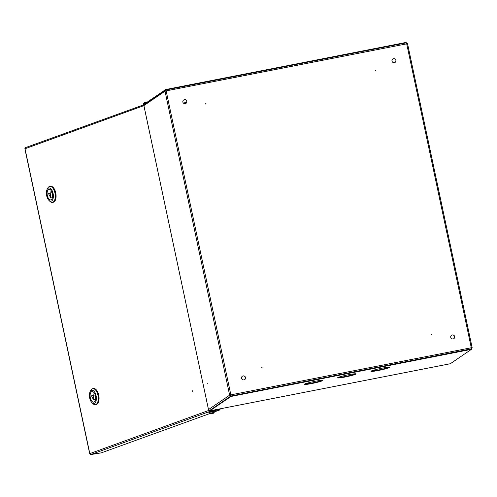 <?xml version="1.0" encoding="UTF-8"?>
<svg xmlns="http://www.w3.org/2000/svg" width="497" height="497" viewBox="0 0 497 497"><rect width="100%" height="100%" fill="white"/><g stroke="black" fill="none" stroke-linecap="round" stroke-linejoin="round"><path stroke-width="0.75" d="M375.372 70.468L375.72 70.984M375.887 70.636L375.278 70.76L375.887 70.636M431.477 334.431L431.831 334.947M431.992 334.599L431.39 334.723L431.992 334.599M261.733 367.681L262.081 368.196M262.248 367.855L261.639 367.973L262.248 367.855M205.628 103.718L205.975 104.233M206.143 103.892L205.534 104.01L206.143 103.892M207.74 383.168L207.746 383.516L207.74 383.168M183.642 100.009A2.044 2 -124.2 0 1 186.723 101.338A2.044 2 -124.2 0 1 185.946 103.388M186.804 101.282A2.044 2 -124.2 0 1 185.984 103.364A2.044 2 -124.2 0 1 182.859 102.059A2.044 2 -124.2 0 1 183.679 99.978A2.044 2 -124.2 0 1 186.804 101.282M451.512 335.276A2.044 2 -124.2 0 1 454.593 336.606A2.044 2 -124.2 0 1 453.811 338.656M454.668 336.556A2.044 2 -124.2 0 1 453.848 338.631A2.044 2 -124.2 0 1 450.729 337.326A2.044 2 -124.2 0 1 451.549 335.251A2.044 2 -124.2 0 1 454.668 336.556M242.356 376.248A2.044 2 -124.2 0 1 245.443 377.577A2.044 2 -124.2 0 1 244.661 379.627M245.518 377.527A2.044 2 -124.2 0 1 244.698 379.602A2.044 2 -124.2 0 1 241.579 378.298A2.044 2 -124.2 0 1 242.393 376.217A2.044 2 -124.2 0 1 245.518 377.527M392.792 59.037A2.044 2 -124.2 0 1 395.873 60.367A2.044 2 -124.2 0 1 395.096 62.417M395.954 60.311A2.044 2 -124.2 0 1 395.134 62.392A2.044 2 -124.2 0 1 392.009 61.088A2.044 2 -124.2 0 1 392.829 59.006A2.044 2 -124.2 0 1 395.954 60.311M165.948 89.945L144.316 104.488A1.069 1.044 55.8 0 0 143.894 105.575L208.504 409.565L229.639 395.177L230.912 395.587L230.857 394.848L471.286 347.751L472.15 347.651L471.342 349.006M472.125 347.639L407.521 43.686L406.254 42.872M166.054 90.373L165.687 90.479M165.52 90.647L165.023 91.187L229.639 395.177L230.875 396.028L230.782 395.6M208.504 409.565A1.069 1.044 55.8 0 0 209.759 410.404L230.875 396.028L209.746 410.41M230.061 395.096L230.776 394.898M229.639 395.177L230.857 394.848L230.906 395.569M407.521 43.686L166.24 90.864L165.023 91.187L143.894 105.575M471.293 347.788L472.131 347.676M230.857 394.848L166.029 90.355M165.812 89.957L406.179 42.86L406.676 43.761L471.286 347.751L471.218 348.937L230.999 395.997M407.093 43.767L406.341 43.289M165.905 90.386L165.451 91.106M230.981 396.451L209.852 410.833L450.27 363.742L471.417 349.348L230.981 396.451L230.894 396.016L471.286 348.844M471.212 348.503L471.709 347.757L471.324 348.018M144.124 104.668L25.347 147.677L25.018 148.752L25.316 148.286L25.018 148.752L143.9 105.625M406.266 42.848L406.173 42.413L165.743 89.516L144.608 103.904L144.546 104.339M165.83 89.945L165.743 89.516M322.584 380.621A9.443 0.764 168 0 0 322.733 380.435A9.443 0.764 168 0 0 314.234 381.466A9.443 0.764 168 0 0 304.4 384.181A9.443 0.764 168 0 0 304.251 384.367A9.443 0.764 168 0 0 312.75 383.336A9.443 0.764 168 0 0 322.584 380.621M355.927 374.086A9.443 0.764 168 0 0 356.076 373.906A9.443 0.764 168 0 0 347.577 374.937A9.443 0.764 168 0 0 337.743 377.652A9.443 0.764 168 0 0 337.6 377.832A9.443 0.764 168 0 0 346.092 376.807A9.443 0.764 168 0 0 355.927 374.086M389.269 367.556A9.443 0.764 168 0 0 389.418 367.376A9.443 0.764 168 0 0 380.919 368.401A9.443 0.764 168 0 0 371.085 371.116A9.443 0.764 168 0 0 370.942 371.302A9.443 0.764 168 0 0 379.435 370.271A9.443 0.764 168 0 0 389.269 367.556M304.599 384.069A9.443 0.764 168 0 0 313.557 382.721A9.443 0.764 168 0 0 322.292 380.304M337.941 377.534A9.443 0.764 168 0 0 346.9 376.186A9.443 0.764 168 0 0 355.641 373.775M371.284 371.004A9.443 0.764 168 0 0 380.248 369.656A9.443 0.764 168 0 0 388.983 367.24M471.324 348.919L471.417 349.348M209.579 410.423L209.833 410.839L450.251 363.742M192.538 390.754L192.65 391.369L192.538 390.754M96.629 453.022L93.653 453.804L96.629 453.022M215.773 410.336L210.504 411.199L210.411 410.771L215.679 409.907L215.773 410.336L220.09 409.839L214.157 411.988M209.597 413.641L101.345 452.842L90.703 454.587L89.721 453.842L24.85 148.659M215.679 409.907L220.003 409.41L220.09 409.839M209.591 410.46L210.504 411.199L90.703 454.587M215.642 409.702L214.201 409.988M212.896 410.242L215.648 409.745M25.018 148.752L89.814 453.599L90.324 454.14M208.858 411.907L208.759 412.336L214.306 411.156L214.238 410.851L208.858 411.907M93.43 388.573A8.089 4.057 80.7 0 1 93.566 388.548A8.089 4.057 80.7 0 1 98.735 395.134A8.089 4.057 80.7 0 1 96.182 404.521A8.089 4.057 80.7 0 1 96.045 404.533M98.468 395.177A8.089 4.057 80.7 0 1 95.915 404.564A8.089 4.057 -99.3 0 0 98.468 395.177A8.089 4.057 -99.3 0 0 93.299 388.592A8.089 4.057 80.7 0 1 98.468 395.177M93.765 395.146L91.485 395.842L93.455 399.576L93.765 395.146M95.443 395.935A5.349 2.684 -99.3 0 0 92.02 391.58A5.349 2.684 -99.3 0 0 90.33 397.786A5.349 2.684 -99.3 0 0 93.747 402.141A5.349 2.684 -99.3 0 0 95.443 395.935M94.157 392.835A5.349 2.684 -99.3 0 0 93.858 395.016M89.677 398.016A6.703 3.361 -99.3 0 0 91.839 402.564A6.703 3.361 -99.3 0 0 95.48 402.322A6.703 3.361 -99.3 0 0 96.089 395.699A6.703 3.361 -99.3 0 0 93.281 390.617A6.703 3.361 -99.3 0 0 90.075 391.785A6.703 3.361 -99.3 0 0 89.677 398.016M90.075 391.785L90.678 390.543A8.089 4.057 80.7 0 1 92.759 388.679A8.089 4.057 80.7 0 1 97.934 395.264A8.089 4.057 80.7 0 1 95.374 404.651A8.089 4.057 80.7 0 1 92.809 403.552L91.839 402.564M94.828 399.346A5.349 2.684 -99.3 0 0 95.374 400.271M50.439 186.307A8.089 4.057 80.7 0 1 50.57 186.282A8.089 4.057 80.7 0 1 55.745 192.867A8.089 4.057 80.7 0 1 53.185 202.248A8.089 4.057 80.7 0 1 53.055 202.267M55.478 192.911A8.089 4.057 80.7 0 1 52.918 202.291A8.089 4.057 -99.3 0 0 55.478 192.911A8.089 4.057 -99.3 0 0 50.303 186.325A8.089 4.057 80.7 0 1 55.478 192.911M50.775 192.873L48.489 193.569L50.464 197.303L50.775 192.873M52.446 193.662A5.349 2.684 -99.3 0 0 49.023 189.307A5.349 2.684 -99.3 0 0 47.333 195.514A5.349 2.684 -99.3 0 0 50.756 199.869A5.349 2.684 -99.3 0 0 52.446 193.662M51.16 190.562A5.349 2.684 -99.3 0 0 50.868 192.743M46.687 195.75A6.703 3.361 -99.3 0 0 48.849 200.297A6.703 3.361 -99.3 0 0 52.489 200.049A6.703 3.361 -99.3 0 0 53.092 193.432A6.703 3.361 -99.3 0 0 50.284 188.344A6.703 3.361 -99.3 0 0 47.085 189.512A6.703 3.361 -99.3 0 0 46.687 195.75M47.085 189.512L47.687 188.27A8.089 4.057 80.7 0 1 49.762 186.412A8.089 4.057 80.7 0 1 54.937 192.998A8.089 4.057 80.7 0 1 52.384 202.378A8.089 4.057 80.7 0 1 49.818 201.279L48.849 200.297M51.837 197.079A5.349 2.684 -99.3 0 0 52.384 197.999M214.145 412.597L209.454 413.579A4.094 4.094 0 0 0 211.436 413.92L211.542 413.833M209.312 413.398L214.238 412.355L214.033 411.404L209.107 412.454L209.454 413.579M211.436 413.92L211.38 413.926A4.082 3.988 55.8 0 1 210.672 413.902A4.044 0.553 -74.4 0 0 210.728 413.877A4.044 0.553 -74.4 0 0 210.784 413.827A4.082 3.988 -124.2 0 0 211.498 413.846L211.747 413.784A4.082 0.789 78.9 0 0 211.84 413.541A4.044 3.392 6.6 0 0 212.461 413.417A4.082 0.789 -101.1 0 1 212.374 413.659L212.548 413.641A4.082 3.988 -124.2 0 0 213.194 413.355A4.044 0.845 51.9 0 1 213.145 413.405A4.044 0.845 51.9 0 1 213.132 413.411A4.044 0.845 51.9 0 1 213.083 413.429L213.07 413.417M211.722 413.79A4.044 3.684 -36.9 0 0 212.026 413.715A4.082 0.789 -101.1 0 0 212.182 413.79L212.436 413.721A4.082 3.988 55.8 0 0 213.083 413.429M143.645 104.469L143.521 103.37L146.603 102.544M145.161 102.345L145.143 102.264A4.082 2.553 74.3 0 0 145.062 102.295A4.082 2.553 74.3 0 0 144.733 102.469A4.044 2.957 -136.7 0 1 144.969 102.388A4.044 2.957 -136.7 0 1 145.223 102.332A4.082 2.553 -105.7 0 1 145.627 102.127L145.938 102.065A4.082 3.168 83.7 0 1 146.497 102.071A4.044 2.41 107.8 0 1 146.901 102.028A4.082 3.168 -96.3 0 0 146.634 102.009A4.082 3.168 -96.3 0 0 146.342 102.022L146.348 102.059M406.161 42.866L165.961 89.92M183.35 103.016L186.679 102.363M89.814 453.599L209.107 410.323M214.045 411.466L208.759 412.336M93.498 399.489L95.61 399.147L93.498 399.513M95.188 394.978L93.771 395.208M144.515 104.358L143.689 104.6M52.614 196.899L50.501 197.241M52.197 192.706L50.781 192.942M50.508 197.222L52.614 196.874M143.459 103.587L146.236 102.792M407.534 43.668L472.15 347.651M208.479 409.522L143.888 105.656M214.045 411.479L214.306 411.156M96.182 404.521L95.374 404.651M93.566 388.548L92.759 388.679M93.455 399.576L95.598 399.221M53.185 202.248L52.384 202.378M50.57 186.282L49.762 186.412M50.464 197.303L52.607 196.955M214.238 412.355L214.176 412.572A4.094 4.094 0 0 1 213.132 413.411M147.292 102.071A4.094 4.094 0 0 0 146.634 102.009M145.062 102.295A4.094 4.094 0 0 0 143.521 103.37"/></g></svg>
